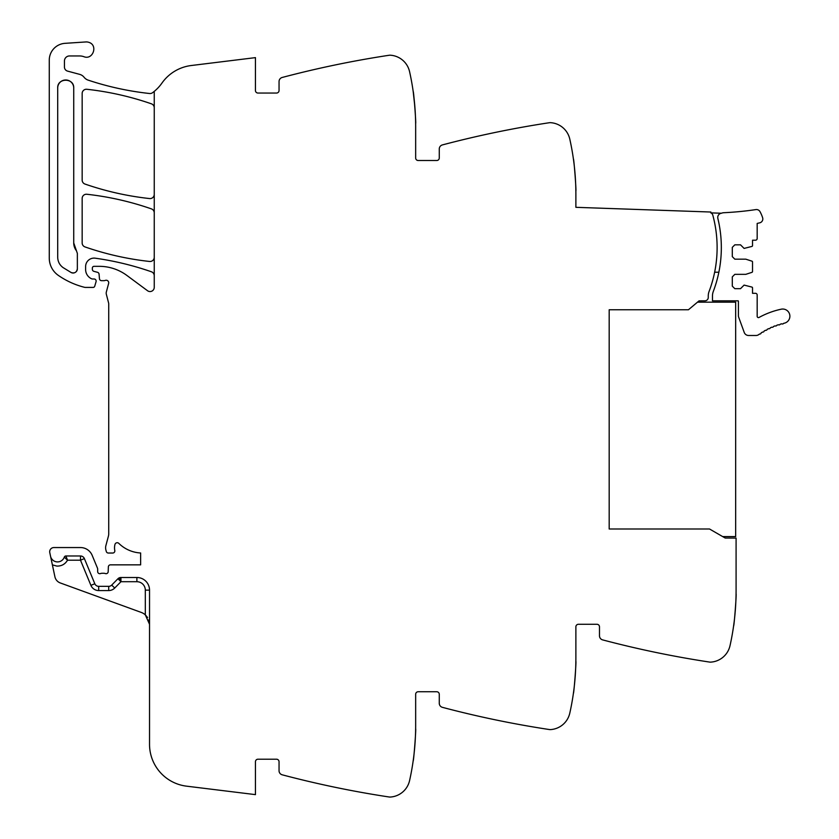 <?xml version="1.0" encoding="UTF-8"?>
<svg xmlns="http://www.w3.org/2000/svg" width="839" height="839" viewBox="0 0 839 839"><rect width="100%" height="100%" fill="white"/><g stroke="black" fill="none" stroke-linecap="round" stroke-linejoin="round"><path stroke-width="1.26" d="M149.531 590.142L145.315 590.142A8.432 8.432 0 0 0 136.883 581.71L120.942 581.71L120.942 577.494L136.883 577.494A12.648 12.648 0 0 1 149.531 590.142A12.648 12.648 0 0 0 136.883 577.494A12.648 12.648 0 0 1 149.531 590.142L149.531 744.319A42.16 42.16 0 0 0 186.552 786.164L255.444 794.627L255.444 761.739A2.527 2.527 0 0 1 257.972 759.211L276.524 759.211A2.527 2.527 0 0 1 279.051 761.739L279.051 770.726A4.216 4.216 0 0 0 282.198 774.806A1011.886 1011.886 0 0 0 386.769 796.631A1011.886 1011.886 0 0 0 389.202 796.998A5.055 5.055 0 0 0 390.261 797.05A21.08 21.08 0 0 0 409.579 780.595A252.969 252.969 0 0 0 415.662 725.483L415.662 694.283A2.527 2.527 0 0 1 418.189 691.745L436.741 691.745A2.527 2.527 0 0 1 439.269 694.283L439.269 703.271A4.216 4.216 0 0 0 442.405 707.34A1011.886 1011.886 0 0 0 546.986 729.175A1011.886 1011.886 0 0 0 549.419 729.542A5.055 5.055 0 0 0 550.478 729.594A21.08 21.08 0 0 0 569.796 713.14A252.969 252.969 0 0 0 575.879 658.017L575.879 626.817A2.527 2.527 0 0 1 578.407 624.289L596.959 624.289A2.527 2.527 0 0 1 599.486 626.817L599.486 635.805A4.216 4.216 0 0 0 602.622 639.884A1011.886 1011.886 0 0 0 707.204 661.709A1011.886 1011.886 0 0 0 709.637 662.086A5.055 5.055 0 0 0 710.685 662.128A21.08 21.08 0 0 0 730.014 645.684A252.969 252.969 0 0 0 736.086 590.562L736.086 538.103L725.19 538.04L709.532 529L609.187 529L609.187 309.759L688.452 309.759L699.055 300.855L697.492 302.176L735.667 302.176L735.667 536.593L722.673 536.593M154.25 275.758A4.216 4.216 0 0 0 151.429 271.784A295.139 295.139 0 0 0 95.216 258.192A8.432 8.432 0 0 0 85.62 266.55L85.62 269.539A10.12 10.12 0 0 0 91.671 278.81A2.108 2.108 0 0 0 92.521 278.988L94.052 278.988A2.108 2.108 0 0 1 96.066 281.694L94.734 286.204A1.688 1.688 0 0 1 93.119 287.42L85.463 287.42A4.216 4.216 0 0 1 84.435 287.284A80.104 80.104 0 0 1 58.311 275.37A21.08 21.08 0 0 1 49.27 258.066L49.27 60.167A16.864 16.864 0 0 1 65.023 43.334L85.872 41.95A7.593 7.593 0 0 1 88.913 42.37C98.289 45.201 92.909 60.387 83.837 56.674A12.648 12.648 0 0 0 79.611 55.951L69.511 55.951A5.055 5.055 0 0 0 64.446 61.006L64.446 67.047A4.216 4.216 0 0 0 67.571 71.116L79.653 74.356A8.432 8.432 0 0 1 84.078 77.261A8.851 8.851 0 0 0 88.221 80.156A295.139 295.139 0 0 0 149.583 93.507A4.216 4.216 0 0 0 152.551 92.71A42.16 42.16 0 0 0 161.948 83.082A42.16 42.16 0 0 1 191.282 65.515L255.444 57.629L255.444 90.518A2.527 2.527 0 0 0 257.972 93.045L276.524 93.045A2.527 2.527 0 0 0 279.051 90.518L279.051 81.53A4.216 4.216 0 0 1 282.198 77.461A1011.886 1011.886 0 0 1 386.769 55.626A1011.886 1011.886 0 0 1 389.202 55.259A5.055 5.055 0 0 1 390.261 55.206A21.08 21.08 0 0 1 409.579 71.661A252.969 252.969 0 0 1 415.662 126.783L415.662 157.984A2.527 2.527 0 0 0 418.189 160.511L436.741 160.511A2.527 2.527 0 0 0 439.269 157.984L439.269 148.996A4.216 4.216 0 0 1 442.405 144.916A1011.886 1011.886 0 0 1 549.419 122.714A5.055 5.055 0 0 1 550.478 122.672A21.08 21.08 0 0 1 569.796 139.117A252.969 252.969 0 0 1 575.879 194.239L575.879 207.317L710.853 212.026L710.822 212.865A3.419 3.419 0 0 1 712.793 215.109A123.952 123.952 0 0 1 709.081 291.469A12.648 12.648 0 0 0 708.263 295.957L708.263 297.457A3.377 3.377 0 0 1 704.928 300.823L699.055 300.855M575.816 188.639L575.858 190.893C576.477 191.827 573.876 157.91 573.404 158.938L573.907 162.766M415.599 121.183L415.641 123.427C416.259 124.371 413.658 90.455 413.187 91.482L414.886 107.004M154.25 91.367L154.25 287.337A4.216 4.216 0 0 1 147.528 290.724L126.867 275.433A46.376 46.376 0 0 0 99.285 266.33L94.052 266.33A1.688 1.688 0 0 0 92.363 268.019L92.363 269.309A2.108 2.108 0 0 0 93.926 271.354L97.513 272.308A2.108 2.108 0 0 1 99.065 274.164L99.463 278.747A2.108 2.108 0 0 0 101.571 280.666L103.847 280.666A4.216 4.216 0 0 0 105.305 280.404A2.527 2.527 0 0 1 108.63 283.435L106.333 292.035A4.216 4.216 0 0 0 106.322 294.185L108.588 302.921A4.216 4.216 0 0 1 108.724 303.97L108.724 533.908A8.432 8.432 0 0 1 108.43 536.09L105.892 545.591A8.432 8.432 0 0 0 105.892 549.954L106.301 551.475A2.108 2.108 0 0 0 108.336 553.037L112.73 553.037A2.108 2.108 0 0 0 114.796 550.52A13.487 13.487 0 0 1 114.964 544.459A2.318 2.318 0 0 1 118.823 543.378A33.728 33.728 0 0 0 140.637 552.985L140.637 564.846L110.465 564.846A2.108 2.108 0 0 0 108.357 566.881L108.189 571.663A2.108 2.108 0 0 1 105.326 573.551A4.216 4.216 0 0 0 103.805 573.278L102.054 573.278A4.216 4.216 0 0 0 100.544 573.551A2.108 2.108 0 0 1 97.67 571.59L97.67 569.052A2.108 2.108 0 0 0 97.513 568.255L92.175 555.366A12.648 12.648 0 0 0 80.492 547.552L53.906 547.552A4.216 4.216 0 0 0 49.784 552.649L50.539 556.215A7.163 7.163 0 0 0 64.309 557.117L67.529 560.2L64.309 557.117A1.688 1.688 0 0 1 65.903 555.984L80.492 555.984A4.216 4.216 0 0 1 84.382 558.596L94.807 583.745A4.216 4.216 0 0 0 98.698 586.346L108.703 586.346A4.216 4.216 0 0 0 111.713 585.087L114.723 588.034L120.942 581.71L119.316 577.819M84.382 558.596L80.492 560.2L67.529 560.2C65.096 564.238 61.52 566.199 56.811 566.084L52.385 564.867L54.913 576.781A8.432 8.432 0 0 0 60.282 582.948L141.214 612.407A12.648 12.648 0 0 1 145.315 614.861L149.531 624.289L148.765 619.958M52.385 564.867L50.539 556.215M415.641 728.829C416.259 727.895 413.658 761.802 413.187 760.784C413.658 761.802 416.259 727.895 415.641 728.829M573.907 689.49L573.404 693.318C573.876 694.346 576.477 660.429 575.858 661.373L575.816 663.618M734.125 622.035L733.611 625.863C734.094 626.88 736.694 592.974 736.065 593.907L736.034 596.162M154.25 212.875A4.216 4.216 0 0 0 151.429 208.89A295.139 295.139 0 0 0 86.837 194.26A4.216 4.216 0 0 0 82.159 198.455L82.159 242.932A4.216 4.216 0 0 0 84.991 246.918A295.139 295.139 0 0 0 149.583 261.464A4.216 4.216 0 0 0 154.25 257.269M154.25 107.801A4.216 4.216 0 0 0 151.419 103.826A295.139 295.139 0 0 0 86.837 89.28A4.216 4.216 0 0 0 82.159 93.475L82.159 180.07A4.216 4.216 0 0 0 84.991 184.056A295.139 295.139 0 0 0 149.583 198.56A4.216 4.216 0 0 0 154.25 194.365M73.727 242.932L73.727 87.99C74.22 77.66 57.209 77.66 57.702 87.99L57.702 257.248C57.818 261.548 59.59 264.988 63.04 267.568L71.179 272.549C74.619 273.587 76.685 272.339 77.356 268.805L77.356 253.378L73.727 242.932A12.648 12.648 0 0 0 76.443 250.767M65.945 556.079L67.529 560.2M145.357 614.903L147.57 617.525M120.942 577.494A4.216 4.216 0 0 0 117.932 578.753L111.713 585.087M71.179 272.549A4.216 4.216 0 0 0 74.105 272.916M76.318 271.574A4.216 4.216 0 0 0 77.356 268.805M73.727 87.99A8.012 8.012 0 0 0 65.715 79.978A8.012 8.012 0 0 0 57.702 87.99M721.435 213.242A7.194 7.194 0 0 1 723.805 212.718A320.718 320.718 0 0 0 755.897 209.593A3.996 3.996 0 0 1 759.977 211.606A33.539 33.539 0 0 1 762.63 217.741A3.996 3.996 0 0 1 759.715 222.838L757.177 223.426L757.177 238.507A1.688 1.688 0 0 1 755.488 240.195L752.531 240.195L752.531 245.607A0.839 0.839 0 0 1 751.954 246.414L744.099 248.417L740.522 244.831L734.828 244.831L732.3 247.358L732.3 256.64L734.828 259.167L745.787 259.167L751.954 261.17A0.839 0.839 0 0 1 752.531 261.967L752.531 271.542A0.839 0.839 0 0 1 751.954 272.339L745.787 274.343L734.828 274.343L732.3 276.88L732.3 286.151L734.828 288.679L740.522 288.679L744.099 285.092L751.954 287.095A0.839 0.839 0 0 1 752.531 287.903L752.531 293.314L755.488 293.314A1.688 1.688 0 0 1 757.177 295.003L757.177 316.345A1.269 1.269 0 0 0 759.043 317.457A81.519 81.519 0 0 1 781.224 309.192A7.163 7.163 0 0 1 789.73 314.709A7.163 7.163 0 0 1 784.224 323.214L783.584 323.351A1.269 1.269 0 0 1 781.759 323.791L780.186 324.211A1.269 1.269 0 0 1 778.382 324.735L776.83 325.238A1.269 1.269 0 0 1 775.058 325.868L773.537 326.444A1.269 1.269 0 0 1 772.792 327.2A1.269 1.269 0 0 0 772.792 327.2A1.269 1.269 0 0 1 771.807 327.168L770.307 327.829A1.269 1.269 0 0 1 768.618 328.636L767.15 329.37A1.269 1.269 0 0 1 766.5 330.199A1.269 1.269 0 0 0 766.5 330.199A1.269 1.269 0 0 1 765.504 330.262L764.088 331.08A1.269 1.269 0 0 1 762.494 332.055L761.12 332.947A1.269 1.269 0 0 1 759.568 334.006L758.76 334.593A4.667 4.667 0 0 1 756.023 335.485L748.577 335.485A4.635 4.635 0 0 1 744.224 332.422L738.656 317.132A4.017 4.017 0 0 1 738.414 315.768L738.414 301.526A1.279 1.279 0 0 0 738.205 300.823L712.479 300.823L712.479 295.957A12.679 12.679 0 0 1 713.297 291.469A123.952 123.952 0 0 0 718.897 223.122L717.859 218.413A4.216 4.216 0 0 1 721.435 213.242L710.822 212.865M714.65 272.214L718.866 272.214C722.148 255.853 722.159 239.493 718.897 223.122A123.973 123.973 0 0 0 717.859 218.413M609.187 309.759L609.187 529M145.315 590.142L145.315 614.861M80.492 555.984L80.492 560.2L90.906 585.36A8.432 8.432 0 0 0 98.698 590.562L108.703 590.562A8.432 8.432 0 0 0 114.723 588.034M94.807 583.745L90.906 585.36L94.807 583.745M98.698 590.562L98.698 586.346L98.698 590.562M136.883 577.494L136.883 581.71M117.932 578.753L120.942 581.71M108.703 590.562L108.703 586.346"/></g></svg>
